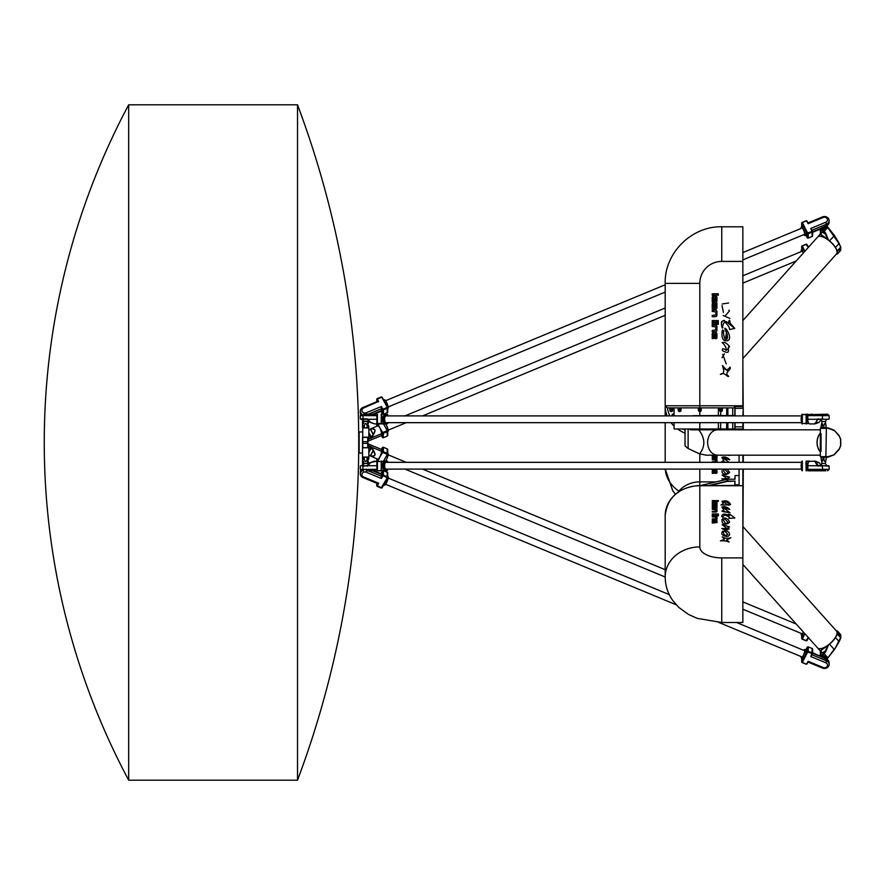 <?xml version="1.0" encoding="UTF-8"?>
<svg xmlns="http://www.w3.org/2000/svg" width="885" height="885" viewBox="0 0 885 885"><rect width="100%" height="100%" fill="white"/><g stroke="black" fill="none" stroke-linecap="round" stroke-linejoin="round"><path stroke-width="1.33" d="M742.858 455.167L742.858 462.335M742.858 469.094L742.858 485.456M739.063 485.721L739.063 469.094M739.063 462.335L739.063 455.167M673.529 414.224L672.257 414.224L672.257 415.906M673.529 415.906L673.529 413.793L673.95 415.906M739.063 428.993L739.063 429.833M743.278 415.906L742.858 365.859M743.278 429.833L743.278 422.665M742.858 544.043L743.278 469.094M743.278 462.335L743.278 455.167M743.278 428.572L742.858 429.833M743.278 426.703L742.858 428.993L674.259 428.993L735.048 428.993L735.048 422.665M743.278 408.483L742.858 415.906M742.858 422.665L742.858 426.88L734.838 426.791L734.838 428.783M742.858 406.624L742.858 405.772L665.188 405.772L667.301 407.885L734.417 407.885L734.417 406.624L742.858 406.624L742.858 408.306L734.838 408.394L734.838 415.485L693.01 415.696L734.838 415.485M734.838 481.418L734.838 484.958L735.048 481.13L727.802 481.418A4.005 3.474 -0 0 0 726.751 481.54L710.268 485.434M735.048 485.456L735.048 484.825L739.063 484.825M735.048 481.13L727.802 481.13A4.226 3.651 180 0 0 726.696 481.252L709.018 485.434M700.997 485.434L726.696 479.36A4.226 3.651 -0 0 1 727.802 479.227L735.048 479.227L735.048 475.533L739.063 475.533M734.838 479.227L735.048 475.533M678.22 492.038A25.753 22.302 -0 0 1 699.803 481.894L715.965 481.894M735.048 415.696L735.048 406.624M734.838 406.624L734.838 408.394M734.838 422.665L734.838 426.791M673.95 414.003L674.315 415.906M723.687 429.833L720.113 428.993M729.904 318.39L723.122 315.525M723.454 312.372L722.005 305.557M728.908 310.137L729.461 310.901L725.224 315.834L729.461 310.901M722.746 354.409L726.242 363.923M724.45 353.856L722.016 357.761L724.45 353.856M722.248 303.975L728.609 302.991M722.381 365.627L727.824 371.246M720.379 374.388C726.508 373.072 722.337 368.282 722.802 365.605C724.804 369.797 726.729 371.678 730.036 367.087C731.862 370.173 723.211 372.485 728.731 376.247C727.503 377.84 724.516 371.313 720.379 374.388M714.958 300.889L715.954 300.635L715.954 297.991A0.62 0.62 0 0 0 715.334 297.371L714.958 300.889M716.927 297.526L716.927 301.221A1.007 1.007 0 0 1 715.932 302.227L714.129 301.807L713.896 297.371A0.62 0.62 0 0 0 713.277 297.991L713.277 302.117L712.215 302.117L712.215 297.526A1.394 1.394 0 0 1 713.598 296.143L715.545 296.143A1.394 1.394 0 0 1 716.927 297.526M716.927 315.27A1.394 1.394 0 0 1 715.545 316.664L712.215 316.664L712.215 315.414L715.832 314.949L715.832 311.896L712.215 311.431L712.215 310.181L715.545 310.181A1.394 1.394 0 0 1 716.927 311.564L716.927 315.27M718.31 293.809L718.31 295.214L712.215 295.214L712.215 293.809L718.31 293.809M716.927 322.87L716.927 324.275L712.215 324.275L712.215 322.87L716.927 322.87M718.31 324.275L717.315 324.275L717.315 322.87L718.31 322.87L718.31 324.275M718.31 320.569L718.31 321.974L712.215 321.974L712.215 320.569L718.31 320.569M715.545 331.676L712.215 331.676L712.215 330.426L715.832 329.961L715.832 326.908L712.215 326.443L712.215 325.193L715.545 325.193A1.394 1.394 0 0 1 716.927 326.587L716.927 330.282A1.394 1.394 0 0 1 715.545 331.676M715.954 334.464A0.62 0.62 0 0 0 715.334 333.844L714.958 337.362L715.954 337.096L715.954 334.464M715.545 332.605A1.394 1.394 0 0 1 716.927 333.999L716.927 337.694A1.007 1.007 0 0 1 715.932 338.69L714.129 338.269L713.896 333.844A0.62 0.62 0 0 0 713.277 334.464L713.277 338.59L712.215 338.59L712.215 333.999A1.394 1.394 0 0 1 713.598 332.605L715.545 332.605M714.184 307.936L714.184 304.683L713.52 304.34L713.188 307.858L714.184 307.936M716.927 307.858A1.394 1.394 0 0 1 715.545 309.252L712.215 308.788L712.215 304.163A1.007 1.007 0 0 1 713.21 303.157L714.007 303.157A1.007 1.007 0 0 1 715.003 304.163L715.401 307.936L715.865 303.267L716.927 303.267L716.927 307.858M727.016 350.04L729.55 346.599C726.375 346.312 731.342 354.332 725.235 351.887C720.279 350.781 722.204 346.544 726.021 350.338C726.596 348.093 725.302 345.504 722.16 342.561C724.494 341.853 726.961 343.203 729.55 346.599M725.379 328.744L726.696 329.685M726.961 329.983L725.069 340.847M722.625 329.95L723.687 330.614M723.841 331.267L723.653 331.941M725.412 339.176L726.795 339.209M726.873 339.165L726.862 333.38M726.076 331.975L724.87 328.667C724.671 325.868 733.72 338.756 727.315 340.78C723.521 341.311 721.751 338.866 722.016 333.446C721.85 333.501 722.425 326.167 723.399 332.716C724.903 342.672 726.154 338.38 726.607 339.298L727.57 337.959L727.16 334.032L726.076 331.975M722.968 327.716L722.26 328.036M721.817 322.472L722.16 321.52M723.853 320.403L724.483 320.503M726.53 321.753L727.426 322.549M728.2 323.202L734.749 328.423L729.539 329.497C729.505 327.727 728.565 325.879 726.707 323.965C721.883 317.87 722.923 333.778 721.552 324.961C720.014 316.022 729.992 325.072 728.643 322.35C729.207 319.297 729.738 319.607 730.258 323.291L734.749 328.423M742.858 405.772L742.858 226.792L721.751 226.792L721.751 261.407L742.858 261.407M678.142 409.445L678.883 409.578L678.142 409.578L678.142 408.494L679.625 408.494L680.366 409.578L678.883 409.578L679.625 409.445M681.107 409.445L680.366 409.578L681.107 408.494L679.625 408.494M679.625 411.602A1.372 1.372 0 0 0 680.996 410.231L678.253 410.231A1.372 1.372 0 0 0 679.625 411.602M673.629 407.885L701.705 407.885M681.527 407.885L677.722 407.885M719.029 407.885L722.813 408.228L719.029 407.885M722.381 409.578L719.428 409.445L722.381 409.578M722.381 409.445L722.381 408.494L720.91 408.494L720.91 409.445M720.91 408.494L719.428 408.494L719.428 409.445M720.91 411.602A1.372 1.372 0 0 0 722.282 410.231L719.538 410.231A1.372 1.372 0 0 0 720.91 411.602M701.274 409.578L698.32 409.445L701.274 409.578M701.274 409.445L701.274 408.494L699.803 408.494L699.803 409.445M699.803 408.228L698.32 408.494L698.32 409.445M699.803 411.602A1.372 1.372 0 0 0 701.174 410.231L698.431 410.231A1.372 1.372 0 0 0 699.803 411.602L699.803 415.485M673.208 407.885L669.414 407.885M672.788 409.578L669.834 409.445L672.788 409.578M672.788 409.445L672.788 408.494L671.306 408.494L671.306 409.445M671.306 408.494L669.834 408.494L669.834 409.445M671.306 411.602A1.372 1.372 0 0 0 672.677 410.231L669.934 410.231A1.372 1.372 0 0 0 671.306 411.602M720.456 540.923L720.434 540.879C724.207 540.569 727.083 540.978 729.085 542.085L726.718 539.938L730.922 537.715C727.437 538.655 724.527 538.368 722.182 536.841L724.505 539.253L720.456 540.89C724.207 540.613 727.083 541.012 729.085 542.129L729.085 542.085M724.505 539.275L722.182 536.841M730.922 537.715L726.718 539.961M715.445 518.909L712.292 518.909L712.292 519.528L715.622 519.528A1.394 0.697 -0 0 0 717.016 518.831L717.016 517.017A1.394 0.697 -0 0 0 715.622 516.287L712.292 516.287L712.292 516.917L715.91 517.15L715.445 518.909M715.91 517.183L712.292 516.917M717.016 517.017L717.016 518.831M717.016 518.875A1.394 0.697 180 0 1 715.622 519.572L712.292 519.528M734.849 517.968L728.886 518.433L734.86 517.946L730.357 514.583L730.335 515.236M729.328 517.371C726.01 514.65 723.841 514.572 722.835 517.128C723.841 514.528 726.01 514.605 729.328 517.349L728.886 518.433M723.067 517.636L721.629 516.276L722.835 517.117M729.096 515.734L728.388 514.207L729.096 515.723C725.036 513.4 722.536 513.577 721.629 516.243M728.388 514.207L730.357 514.616M727.802 522.128L724.505 518.522L727.802 522.106C727.005 522.272 727.404 526.686 723.465 520.258L723.465 520.28M729.616 522.128L729.616 522.128C726.452 525.635 721.319 524.075 722.094 520.336L722.094 520.314C721.319 524.031 726.452 525.601 729.616 522.095C727.127 517.028 723.399 517.736 724.505 518.477L724.505 518.477M723.919 519.362L723.919 519.329C722.293 518.732 721.673 519.053 722.094 520.303L722.094 520.303M714.272 507.658L714.272 506.065L713.266 506.065L713.929 505.866L714.272 507.658L713.266 507.625L713.266 506.032L713.266 507.625M717.016 507.625L717.016 507.658A1.394 0.697 180 0 1 715.622 508.355L712.292 508.123L715.622 508.322A1.394 0.697 -0 0 0 717.016 507.625L717.016 505.324L715.943 505.324L715.478 507.658L715.091 505.777L712.292 505.777L712.292 508.09L712.292 505.811M715.091 505.811L715.091 507.658M717.016 509.517L717.016 511.364A1.394 0.697 180 0 1 715.622 512.061L712.292 512.061L715.622 512.028A1.394 0.697 -0 0 0 717.016 511.331L717.016 509.472A1.394 0.697 -0 0 0 715.622 508.775L712.292 508.775L712.292 509.406L715.91 509.638L715.91 511.165L712.292 511.397L712.292 512.028M715.91 511.165L715.445 509.439L712.292 509.406M718.399 514.683L718.399 513.975L712.292 513.975L712.292 514.683L718.399 514.716L712.292 514.683M718.399 515.125L717.392 515.125L717.392 515.833L718.399 515.833L718.399 515.125M718.399 515.866L717.392 515.833M712.292 515.866L717.016 515.833L717.016 515.125L712.292 515.125L712.292 515.833L717.016 515.833M718.399 501.297L712.292 501.33L718.399 501.297L718.399 500.6L712.292 500.6L712.292 501.297M715.423 502.415L716.042 502.691L716.042 504.007L715.423 502.381M716.042 504.007L715.036 504.14L715.036 502.381L715.036 504.14M713.354 504.749L712.292 504.793L713.354 504.749L713.354 502.691L714.217 502.381L714.217 504.594L716.009 504.804L717.016 504.306L717.016 502.459A1.394 0.697 -0 0 0 715.622 501.762L713.675 501.762A1.394 0.697 -0 0 0 712.292 502.459L712.292 504.749M717.016 502.492L717.016 504.306M717.016 504.339L714.637 504.848L714.217 502.415L713.354 502.724M729.638 526.863L727.846 527.239L729.638 526.863L722.083 524.661L727.138 528.522L721.828 528.511C724.251 529.916 726.651 530.082 729.052 528.976L727.846 527.217M729.052 528.976L729.052 529.009C726.651 530.115 724.251 529.96 721.828 528.533L721.828 528.489M727.138 528.544L722.083 524.661M729.605 534.463L729.605 534.463C728.941 538.423 720.18 535.491 722.094 532.693L722.094 532.67C720.18 535.447 728.941 538.39 729.605 534.429C729.351 532.15 727.658 530.878 724.527 530.624L727.802 534.396C725.446 535.967 723.996 535.359 723.465 532.56L723.465 532.582M727.802 534.407L724.505 530.757M723.919 531.642L723.919 531.608C722.713 530.779 722.105 531.122 722.094 532.648L722.094 532.693M729.727 509.472L723.311 507.57L729.539 509.14C726.718 506.751 724.162 506.076 721.894 507.127L723.93 510.225L721.939 511.087L723.211 511.652L721.939 511.121M723.211 511.652L730.036 512.725L723.178 511.298M723.919 510.247L721.894 507.127M730.036 512.769L723.311 507.559M716.042 520.922L716.042 522.238L715.113 522.404L715.036 520.612L716.042 520.922L715.036 520.645L715.036 522.371M717.016 520.723L717.016 522.57L714.217 522.869L717.016 522.537L717.016 520.723A1.394 0.697 -0 0 0 715.622 519.993L713.675 519.993A1.394 0.697 -0 0 0 712.292 520.69L712.292 522.991L713.354 522.991L713.974 520.612L714.217 522.825M714.217 522.869L714.217 520.645L713.354 520.955M712.292 522.991L713.354 522.991M728.698 505.224L730.556 504.55L728.698 505.224L728.952 504.384C727.935 502.16 726.087 501.308 723.388 501.861C726.076 501.264 727.935 502.116 728.952 504.384M727.824 504.915L721.01 504.992L727.824 504.915L723.388 501.839M723.311 503.521L721.983 501.375L723.311 503.51L721.01 504.992M730.556 504.55L730.556 504.516C729.008 501.187 726.154 500.136 721.983 501.364L721.983 501.397M742.858 557.904L742.858 485.721L699.803 485.721L699.803 546.93A21.948 10.974 -0 0 0 721.751 557.904L742.858 557.904L742.858 622.498L721.751 622.498L721.751 557.904M739.063 485.456L734.417 485.456M712.292 469.26L712.292 469.891L715.622 469.891A1.394 0.697 180 0 0 717.016 469.194L717.016 469.15M727.182 469.094L729.616 472.435L727.127 469.094M722.094 470.621L722.094 470.654C721.319 474.393 726.452 475.964 729.616 472.446L729.616 472.446M723.51 469.094L723.919 469.658L723.443 469.094M724.594 469.094L727.802 472.468C727.005 472.634 727.404 477.037 723.465 470.621C727.415 476.982 726.994 472.601 727.802 472.446M723.465 470.621L723.919 469.681M713.266 456.383L714.272 456.383L714.272 458.021L713.266 457.976L713.266 456.383L713.266 457.943L714.272 457.976M712.292 458.441L715.622 458.673A1.394 0.697 180 0 0 717.016 457.976L717.016 455.687L715.943 455.687L715.943 457.788L715.091 458.021L715.091 456.129L713.288 455.631L712.292 456.129L712.292 458.441L712.292 456.096L715.091 456.129M715.091 457.976L715.943 457.744M715.943 455.642L717.016 455.687M716.076 462.335A1.394 0.697 180 0 0 717.016 461.682L717.016 459.835A1.394 0.697 180 0 0 715.622 459.138L712.292 459.138L712.292 459.757L715.91 459.99L715.91 461.516L712.292 461.749L712.292 462.335M715.91 459.99L715.445 461.716L712.292 461.749M717.016 461.649L717.016 459.835A1.394 0.697 0 0 0 715.622 459.105L712.292 459.138M727.846 477.557L729.041 479.227L727.846 477.568L729.638 477.214L722.083 474.991L729.638 477.214M722.083 474.991L727.138 478.873L721.828 478.851L727.138 478.862M721.828 478.807L724.682 479.836M729.539 459.459L729.539 459.503C726.718 457.102 724.162 456.439 721.894 457.49L721.894 457.445C724.162 456.394 726.718 457.069 729.539 459.459L729.539 459.503M723.311 457.888L729.063 462.335M723.178 461.616L726.098 462.335M721.939 461.406L723.919 460.565L721.939 461.439L722.204 462.335M721.894 457.445L723.93 460.587M728.975 462.335L723.311 457.91L729.727 459.791M715.036 470.964L715.036 472.69L715.7 472.734L715.036 472.723L715.036 470.964L716.042 471.274L716.042 472.557M716.009 473.398L717.016 472.889L717.016 471.041A1.394 0.697 180 0 0 715.622 470.355L713.675 470.355A1.394 0.697 180 0 0 712.292 471.041L712.292 473.342L713.354 473.342L713.354 471.274L714.217 470.964L714.217 473.187L716.009 473.398M714.217 473.143L714.217 470.964M713.354 471.274L713.354 473.309M712.292 473.309L712.292 471.041M712.292 471.008A1.394 0.697 0 0 1 713.675 470.311L715.622 470.311A1.394 0.697 0 0 1 717.016 471.008L717.016 471.041M717.016 471.008L717.016 472.856M728.687 455.465L730.402 455.167M721.01 455.31L722.768 455.167M725.246 455.167L727.824 455.233M720.169 429.911L719.428 428.805M719.45 428.993A1.482 1.283 0 0 0 720.036 429.833M722.381 428.805L721.651 429.911M720.235 429.833A1.372 1.184 180 0 1 719.549 428.993M719.096 428.993A1.903 1.648 0 0 0 719.051 429.833M674.049 409.025A26.174 22.667 180 0 1 673.85 407.885M710.279 455.167L712.137 455.167M822.906 457.279L822.906 459.381C822.331 462.291 821.767 462.291 821.192 459.381L821.18 457.279L826.114 457.279L826.114 459.381L826.247 457.279L825.451 463.452L821.977 463.452L820.97 457.279L827.541 457.279L828.039 456.638L820.34 456.638L820.97 457.279M822.906 459.381L823.902 459.381L823.902 457.279M826.114 459.381C825.373 462.291 824.643 462.291 823.902 459.381M821.977 463.452L825.086 463.452M823.902 427.72L823.902 425.619L822.906 425.619L822.906 427.72L821.18 427.72L821.977 421.548L825.451 421.548L826.114 427.72M826.247 427.72L820.97 427.72L821.192 425.619C821.767 422.709 822.331 422.709 822.906 425.619M823.902 425.619C824.643 422.709 825.373 422.709 826.114 425.619M825.451 421.548L821.977 421.548M820.34 451.903A12.667 10.012 -90 0 1 820.34 433.097M827.895 457.169L834.101 454.801L839.157 449.381L840.75 445.597L840.75 439.391L839.157 435.619L834.101 430.198L839.157 435.619L840.617 439.524L840.617 445.476L840.75 439.402L839.124 435.818M839.124 449.182L840.606 445.664L839.157 449.381L834.212 454.779L828.039 456.638M834.101 454.801L828.061 456.638M825.871 427.72L834.212 430.221L839.08 435.874M827.541 427.72L834.489 430.807M820.34 436.095L820.34 448.905M821.059 451.284L821.059 433.716M820.34 451.792A12.667 10.012 -90 0 1 820.34 433.207M717.646 455.167L706.197 455.167L699.615 453.883C705.489 446.151 705.212 438.13 698.763 429.833L717.646 429.833A12.667 10.012 90 0 0 707.635 442.5A12.667 10.012 90 0 0 717.646 455.167L820.34 455.167M685.023 428.993L685.023 445.907L688.121 448.507L699.615 453.883M688.121 448.507L688.121 428.993L691.229 429.833L714.582 429.833M717.646 429.833L820.34 429.833M839.223 635.109L838.637 633.726L839.223 635.109M821.756 657.079L823.526 655.885A2.533 2.19 0 0 1 824.521 655.995L826.247 657.909A2.533 2.19 0 0 1 826.247 658.23M826.247 657.909L826.247 658.971A2.533 2.19 -0 0 1 826.247 659.048L826.247 658.075M823.526 655.885L823.526 656.936A2.533 2.19 -0 0 1 824.521 657.046L824.521 655.995M826.247 658.971L825.384 659.082L824.521 657.046M823.526 656.936L823.161 657.765M742.858 564.42L817.607 647.931A12.667 5 -41.8 0 0 827.044 645.818A12.667 5 -41.8 0 0 836.48 631.038L743.278 526.918M839.168 641.636L840.606 637.72L834.489 649.468L839.08 641.835L834.489 649.468L828.061 657.699L834.444 649.468M821.424 656.758A2.744 2.378 0 0 1 821.557 656.604L825.594 651.946L828.404 645.077L829.499 644.169A12.667 5 -41.8 0 0 835.495 637.477L837.487 634.235L837.487 631.071L840.617 634.567L840.617 637.731M837.487 634.235L840.606 637.72M840.617 635.341L840.617 634.567M829.499 644.169L834.101 649.302L828.039 657.754M826.302 659.071L827.685 657.588L823.603 653.141L828.006 657.82L826.712 659.248M825.594 651.946L824.975 651.382L823.603 653.141M828.404 645.077L824.975 651.382L821.059 653.263A2.113 1.958 -92.2 0 0 820.749 650.608L819.964 650.563L820.362 651.338L820.34 650.641M837.487 631.071L836.17 630.695M828.117 645.287L820.749 650.608M820.34 655.918L820.34 651.249L821.059 655.951A3.374 2.921 180 0 0 820.826 656.239M817.663 647.986A12.667 5 -41.8 0 0 817.707 648.041A12.667 5 -41.8 0 0 826.424 646.393M839.223 250.931L839.799 249.548L839.223 250.931M826.247 226.77A2.533 2.19 180 0 1 826.247 227.091L824.521 229.005A2.533 2.19 180 0 1 823.526 229.115L821.756 227.921M824.521 229.005L824.521 227.954A2.533 2.19 180 0 1 823.526 228.064L823.526 229.115M826.247 226.925L826.247 225.952A2.533 2.19 180 0 1 826.247 226.029L826.247 227.091M824.521 227.954L825.384 225.918L826.247 226.029M823.161 227.235L823.526 228.064M742.858 358.547L836.48 253.962A12.667 5 -138.2 0 0 830.384 241.782A12.667 5 -138.2 0 0 817.607 237.069L742.858 320.58M840.617 250.433L837.487 253.929L837.487 250.765L840.617 247.269L840.617 249.659M839.168 243.364L840.617 247.269M828.404 239.923L825.594 233.054L824.975 233.618L828.117 239.713L829.499 240.831L834.489 235.532L840.717 246.826M825.594 233.054L824.223 231.284L823.603 231.859L824.975 233.618L821.059 231.737L820.34 233.728L820.34 229.082M826.302 225.929L827.541 227.29L823.603 231.859M821.424 228.241A2.744 2.378 180 0 0 821.557 228.396L824.223 231.284L828.039 227.246M837.487 250.765L835.495 247.523L838.991 243.607L827.685 227.412L834.489 235.532L839.157 243.253L840.606 247.28M836.17 254.305L837.487 253.929M835.495 247.523A12.667 5 -138.2 0 0 829.499 240.831M820.34 234.359L820.362 233.662L819.975 234.425L820.749 234.392A2.113 1.958 92.2 0 0 821.059 231.737L821.059 229.049L823.57 231.815M820.749 234.392L828.117 239.713M826.424 238.607A12.667 5 -138.2 0 0 817.707 236.959A12.667 5 -138.2 0 0 817.663 237.014M362.529 419.28L362.529 427.942L368.857 427.942L362.739 427.72L362.739 419.28M368.857 447.777L368.857 457.058L362.529 457.058L362.529 447.777L368.857 447.777L362.739 447.567L362.739 437.433L368.857 437.223L362.529 437.223L362.529 465.72M368.425 457.279A2.954 2.555 0 0 1 367.939 459.912M367.939 425.088A2.954 2.555 180 0 1 368.425 427.72M362.739 465.72L362.739 457.279L368.857 457.058M359.155 431.946L359.155 453.054L359.155 431.946L362.529 431.946M367.729 461.948L367.729 462.888A3.374 2.921 180 0 0 367.872 463.751L368.392 464.205A3.164 2.744 0 0 1 367.939 462.778L367.939 457.279M367.939 427.72L367.939 422.222A3.164 2.744 180 0 1 368.392 420.795L367.872 421.249A3.374 2.921 0 0 0 367.729 422.112L367.729 423.052M367.939 447.567L367.939 437.433M367.098 457.279L367.098 459.381L367.806 459.381L367.806 457.279M363.58 457.279L363.58 459.381L364.299 459.381L364.299 457.279M363.58 459.381C363.58 462.291 363.58 462.291 363.58 459.381C363.58 462.291 363.58 462.291 363.58 459.381L362.529 459.282M363.58 461.539L363.956 463.452L367.43 463.452L367.939 459.37M367.098 459.381C366.158 462.291 365.228 462.291 364.299 459.381M363.956 463.452L367.43 463.452M367.806 427.72L367.806 425.619L367.098 425.619L367.098 427.72M364.299 427.72L364.299 425.619L363.58 425.619L363.58 427.72M363.58 425.619C363.58 422.709 363.58 422.709 363.58 425.619C363.58 422.709 363.58 422.709 363.58 425.619L362.529 425.718M367.939 425.63L367.552 421.16L363.846 421.16L367.43 421.548M364.299 425.619C365.228 422.709 366.158 422.709 367.098 425.619M367.939 460.078A3.164 2.744 180 0 0 368.68 457.235M367.939 460.565A3.164 2.744 180 0 0 368.392 461.992A3.164 2.744 0 0 1 368.857 463.419L368.857 464.138M368.857 420.862L368.857 421.581A3.164 2.744 180 0 1 368.392 423.008A3.164 2.744 0 0 0 367.939 424.435M368.68 427.765A3.164 2.744 0 0 0 367.939 424.922M362.739 437.433L362.739 427.72M367.729 437.433L367.729 447.567M381.369 449.381L382.32 447.666A0.841 0.73 -0 0 1 383.448 447.323L387.254 448.894A0.841 0.73 -0 0 1 387.652 449.879M371.954 447.323L371.468 447.655L371.954 447.323L373.536 450.587C376.225 454.99 375.218 456.815 370.516 456.052L377.818 459.226A4.646 1.007 112.5 0 0 378.758 458.552L377.364 461.074M383.913 461.074L384.544 459.304L383.559 461.074M378.758 458.552L382.707 452.467L387.276 454.359L384.544 459.304L387.652 454.304A0.841 0.73 180 0 0 387.254 453.33L383.448 451.748A0.841 0.73 180 0 0 382.32 452.091L377.95 461.074M380.428 455.532A4.646 1.007 112.5 0 0 381.601 451.306L381.601 449.48L367.939 443.816M808.304 637.532L806.146 640.596L802.33 639.014L804.83 633.66L801.755 638.162A0.841 0.73 180 0 0 802.153 639.136L805.958 640.718A0.841 0.73 180 0 0 807.087 640.375L808.514 637.775M801.224 633.406A4.646 1.007 -67.5 0 0 801.379 634.844L802.706 635.397A4.646 1.007 -67.5 0 0 803.657 634.722M801.556 633.549A3.717 0.808 -67.5 0 0 801.777 634.003A3.717 0.808 -67.5 0 0 803.37 632.023M801.379 634.844A4.646 1.007 -67.5 0 0 803.514 632.189M387.741 453.286L388.028 453.408A4.646 1.007 112.5 0 1 387.774 456.461A4.646 1.007 112.5 0 1 385.594 461.074M805.804 649.844L807.22 647.267A0.841 0.73 0 0 1 808.348 646.924L812.153 648.506A0.841 0.73 0 0 1 812.64 649.159L812.64 653.595A0.841 0.73 180 0 1 812.552 653.904L810.748 656.526L825.793 662.765A3.042 2.633 0 0 1 823.161 667.522L808.127 661.283L807.087 663.794L806.146 664.027L802.33 662.445L807.607 652.068L811.976 653.473L810.748 656.526M812.64 653.595A0.841 0.73 180 0 0 812.153 652.931L808.348 651.349A0.841 0.73 180 0 0 807.22 651.703L801.755 661.593A0.841 0.73 180 0 0 802.153 662.566L805.958 664.148A0.841 0.73 180 0 0 807.087 663.794M808.127 661.283L806.7 663.85M801.224 656.626A4.646 1.007 -67.5 0 0 801.146 657.4A4.646 1.007 -67.5 0 0 801.379 658.064L802.706 658.606A4.646 1.007 -67.5 0 0 804.487 656.648A4.646 1.007 -67.5 0 0 806.268 650.033L804.941 649.479A4.646 1.007 -67.5 0 0 803.812 650.386M808.038 662.08L822.475 668.064A4.646 4.027 180 0 0 829.123 664.436A4.646 4.027 180 0 0 826.479 660.807A5.907 1.272 112.5 0 1 825.793 662.765M823.161 667.522A5.907 1.272 112.5 0 1 822.475 668.064M381.291 478.464L383.271 475.721L387.276 477.789L381.247 487.856L376.855 485.411L378.658 483.221L363.613 476.982A3.042 2.633 0 0 1 366.246 472.225L381.291 478.464L381.169 477.612A5.907 1.272 -67.5 0 0 381.601 476.351L368.171 470.787M376.855 483.298L376.855 485.411A0.841 0.73 180 0 0 377.253 486.396L381.059 487.967A0.841 0.73 180 0 0 382.187 487.624L387.652 477.734A0.841 0.73 180 0 0 387.254 476.761L383.448 475.179A0.841 0.73 180 0 0 382.32 475.522L381.169 477.612M377.242 485.788L378.658 483.221M383.537 470.787L387.254 472.324A0.841 0.73 0 0 1 387.652 473.298M380.904 473.663L382.32 471.097A0.841 0.73 0 0 1 382.652 470.787M373.946 470.787L381.369 473.862A4.646 1.007 112.5 0 1 381.601 474.526L381.601 476.351M361.998 470.787A4.646 4.027 180 0 0 360.295 473.895A4.646 4.027 180 0 0 362.927 477.524A5.907 1.272 -67.5 0 0 363.613 476.982M362.927 477.524L377.585 483.608A5.907 1.272 112.5 0 0 378.017 483.321M366.246 472.225A5.907 1.272 -67.5 0 0 366.777 470.787M387.741 476.495L388.028 476.617A4.646 1.007 112.5 0 1 388.261 477.28A4.646 1.007 112.5 0 1 386.734 482.303A4.646 1.007 112.5 0 1 384.477 485.201L383.703 484.88M826.402 659.159L826.479 660.807L812.043 654.823M818.902 655.409L821.645 657.057M821.468 656.88L812.64 652.676M801.556 656.758A3.717 0.808 -67.5 0 0 801.777 657.212A3.717 0.808 -67.5 0 0 803.901 654.081A3.717 0.808 -67.5 0 0 804.62 650.364A3.717 0.808 -67.5 0 0 804.144 650.519M801.379 658.064A4.646 1.007 -67.5 0 0 804.078 654.159A4.646 1.007 -67.5 0 0 804.941 649.479M812.176 414.213L810.748 414.213M808.127 414.213L801.677 414.645L808.237 414.645A5.907 2.555 90 0 0 807.817 415.629L829.123 415.629A5.907 5.907 0 0 0 827.519 414.213L808.237 414.645M825.793 414.213L827.519 414.213M821.192 420.065L818.924 422.444L816.169 422.433L817.475 419.28L807.817 419.28A4.646 2.002 -90 0 0 808.99 423.506L801.677 423.506L801.755 414.645M807.817 419.28L807.817 415.629M801.755 423.506L808.99 423.506M823.161 414.213A5.907 2.555 90 0 0 822.475 415.629L822.475 418.859L818.514 419.28L828.703 419.28L821.081 419.28A2.633 2.633 0 0 0 821.866 421.16M387.652 414.645L387.652 415.906A4.646 2.002 90 0 0 386.258 414.645L384.92 414.645A4.646 2.002 90 0 0 382.962 418.295A4.646 2.002 90 0 0 384.09 423.506L387.088 423.506M384.09 423.506L376.778 423.506L377.198 414.213L363.613 414.213A5.907 2.555 -90 0 0 362.927 415.629L376.778 415.629M370.406 422.377L374.82 423.926L384.544 423.926M387.652 423.506L387.652 422.665A4.646 2.002 90 0 1 386.258 423.926A4.646 2.002 90 0 1 384.245 419.28A4.646 2.002 90 0 1 386.258 414.645L384.92 414.645M360.715 419.28L367.928 419.28A1.261 1.139 -90 0 0 367.076 418.859L360.295 418.859L367.076 418.859M370.483 422.444L367.773 419.545L370.483 422.444L374.211 423.815M374.82 423.926L370.516 422.333L367.95 419.313M360.295 418.859L360.295 415.629L362.927 415.629L363.104 419.28M386.922 415.906A3.717 1.604 90 0 0 386.048 415.596A3.717 1.604 90 0 0 384.654 419.28A3.717 1.604 90 0 0 386.048 422.964A3.717 1.604 90 0 0 386.922 422.665M818.326 418.859A1.261 1.139 -90 0 0 817.475 419.28L815.196 423.815M801.677 422.399A4.646 2.002 -90 0 1 801.146 419.28A4.646 2.002 -90 0 1 801.677 416.16M387.652 470.355L386.258 470.355A4.646 2.002 90 0 0 387.63 469.094L387.276 470.787L387.741 469.094M384.09 461.494L376.778 461.494L384.09 461.494A4.646 2.002 90 0 0 382.917 465.72A4.646 2.002 90 0 0 384.92 470.355L377.198 470.787L387.276 470.787M366.246 470.787L377.198 470.787L377.198 461.074L370.406 462.623M361.888 470.787L363.613 470.787A5.907 2.555 -90 0 1 362.927 469.371L360.295 469.371A5.907 5.907 0 0 0 361.888 470.787M387.088 461.494L386.258 461.074A4.646 2.002 90 0 0 384.245 465.72A4.646 2.002 90 0 0 386.258 470.355L384.92 470.355M387.652 461.494L387.652 462.335A4.646 2.002 90 0 0 386.258 461.074L384.544 461.074M376.778 469.371L362.927 469.371L362.927 466.141L367.253 465.72L363.06 465.72A2.633 2.633 0 0 1 363.846 463.84M808.127 470.787L825.793 470.787M815.196 461.185L805.958 461.494L806.146 470.787M809.443 461.074L806.146 461.074M829.123 466.141L822.652 465.72L829.123 466.141L829.123 469.371L822.475 469.371A5.907 2.555 90 0 0 823.161 470.787M828.703 465.72L818.514 465.72L822.475 466.141L822.475 469.371L807.817 469.371A5.907 2.555 -90 0 0 808.237 470.355M816.169 462.567L816.169 462.567C813.392 460.654 814.311 460.654 818.924 462.567L816.169 462.567M818.924 462.556L814.576 461.074L817.452 465.687M807.817 469.371L807.817 465.72A4.646 2.002 -90 0 1 808.99 461.494M801.677 468.84A4.646 2.002 -90 0 1 801.677 462.601M367.773 465.499A0.841 0.763 90 0 1 367.253 465.72L370.483 462.556L367.928 465.72L370.516 462.667L374.831 461.074M367.253 465.72L360.715 465.72M386.922 462.335A3.717 1.604 90 0 0 386.048 462.036A3.717 1.604 90 0 0 384.654 465.72A3.717 1.604 90 0 0 386.048 469.404A3.717 1.604 90 0 0 386.922 469.094M383.448 414.213L383.448 409.821A0.841 0.73 -0 0 1 382.32 409.478L381.291 406.536L366.246 412.775A3.042 2.633 180 0 1 363.613 408.018L378.017 401.679A5.907 1.272 -112.5 0 0 377.585 401.392L362.927 407.476A4.646 4.027 -0 0 0 360.295 411.105A4.646 4.027 -0 0 0 361.998 414.213M378.658 401.779L377.43 398.726L381.811 397.321L387.276 407.211L383.271 409.279L381.291 406.536M383.271 409.279L383.448 409.821L387.254 408.239A0.841 0.73 -0 0 0 387.652 407.266L382.187 397.376A0.841 0.73 -0 0 0 381.059 397.033L377.253 398.604A0.841 0.73 -0 0 0 376.855 399.589L378.017 401.679M387.652 411.702A0.841 0.73 180 0 1 387.254 412.675L383.537 414.213M382.652 414.213A0.841 0.73 180 0 1 382.32 413.903L380.904 411.337M381.169 407.388A5.907 1.272 67.5 0 1 381.601 408.649L381.601 410.474A4.646 1.007 67.5 0 1 381.369 411.138L373.946 414.213M363.613 408.018A5.907 1.272 -112.5 0 0 362.927 407.476M810.748 228.474L811.976 231.527L807.607 232.932L802.33 222.555L806.146 220.973L807.087 221.206L808.127 223.717L823.161 217.478A3.042 2.633 180 0 1 825.793 222.235L810.748 228.474L812.552 231.096A0.841 0.73 -0 0 1 812.64 231.405L812.64 235.841A0.841 0.73 180 0 1 812.153 236.494L808.348 238.076A0.841 0.73 180 0 1 807.22 237.733L805.804 235.156M807.087 221.206A0.841 0.73 -0 0 0 805.958 220.852L802.153 222.434A0.841 0.73 -0 0 0 801.755 223.407L807.22 233.297A0.841 0.73 -0 0 0 808.348 233.651L812.153 232.069A0.841 0.73 -0 0 0 812.64 231.405M806.7 221.15L808.127 223.717M803.812 234.614A4.646 1.007 -112.5 0 0 804.941 235.521L806.268 234.968A4.646 1.007 -112.5 0 0 806.489 234.304A4.646 1.007 -112.5 0 0 804.487 228.352A4.646 1.007 -112.5 0 0 802.706 226.394L801.379 226.936A4.646 1.007 -112.5 0 0 801.224 228.374M812.043 230.177L826.479 224.193A4.646 4.027 -0 0 0 829.123 220.564A4.646 4.027 -0 0 0 822.475 216.936A5.907 1.272 67.5 0 1 823.161 217.478M822.475 216.936L808.038 222.92M825.793 222.235A5.907 1.272 67.5 0 1 826.479 224.193L826.479 225.808L822.265 227.556M804.144 234.481A3.717 0.808 -112.5 0 0 804.62 234.636A3.717 0.808 -112.5 0 0 804.764 234.138A3.717 0.808 -112.5 0 0 803.58 230.211A3.717 0.808 -112.5 0 0 801.777 227.788A3.717 0.808 -112.5 0 0 801.556 228.241M804.941 235.521A4.646 1.007 -112.5 0 0 805.162 234.857A4.646 1.007 -112.5 0 0 803.635 229.834A4.646 1.007 -112.5 0 0 801.379 226.936M366.777 414.213A5.907 1.272 -112.5 0 0 366.246 412.775M368.171 414.213L381.601 408.649M383.703 400.12L384.477 399.799A4.646 1.007 67.5 0 1 387.176 403.704A4.646 1.007 67.5 0 1 388.028 408.383L387.741 408.505M808.514 247.225L807.087 244.625A0.841 0.73 0 0 0 805.958 244.282L802.153 245.864A0.841 0.73 0 0 0 801.755 246.838L803.657 250.278A4.646 1.007 -112.5 0 0 802.706 249.603L801.379 250.156A4.646 1.007 -112.5 0 0 801.146 250.82A4.646 1.007 -112.5 0 0 801.224 251.594M808.304 247.468L806.146 244.404L802.33 245.986L804.83 251.34L803.657 250.278M387.652 435.121A0.841 0.73 180 0 1 387.254 436.106L383.448 437.677A0.841 0.73 180 0 1 382.32 437.334L381.369 435.619M377.95 423.926L382.32 432.909A0.841 0.73 0 0 0 383.448 433.252L387.254 431.67A0.841 0.73 0 0 0 387.652 430.696L384.544 425.696L387.276 430.641L382.707 432.533L377.364 423.926M383.913 423.926L384.544 425.696L383.559 423.926M380.428 429.468A4.646 1.007 67.5 0 1 381.601 433.694L381.601 435.52L367.939 441.184M370.494 429.203L370.494 429.203C375.096 428.384 376.014 430.044 373.238 434.181L370.494 429.203M368.857 429.878L370.361 429.313L373.105 434.292L371.468 437.345L371.954 437.677L373.536 434.413C376.225 430.01 375.218 428.185 370.516 428.948L377.818 425.773A4.646 1.007 67.5 0 1 378.758 426.448M385.594 423.926A4.646 1.007 67.5 0 1 388.261 430.929A4.646 1.007 67.5 0 1 388.028 431.592L387.741 431.714M803.37 252.977A3.717 0.808 -112.5 0 0 801.777 250.997A3.717 0.808 -112.5 0 0 801.556 251.451M803.514 252.811A4.646 1.007 -112.5 0 0 801.379 250.156M297.526 104.806L297.526 780.194A962.183 962.183 0 0 0 297.526 104.806L128.679 104.806L128.679 780.194L297.526 780.194M727.802 479.227L727.802 481.418M726.696 479.36L726.751 481.54M699.803 469.094L699.803 485.434C678.85 487.159 667.312 497.248 665.188 515.701A34.615 29.979 0 0 1 699.803 485.721L734.417 485.434M732.725 422.665L732.725 428.993M727.879 422.665L727.879 428.993M726.707 422.665L726.596 428.993M720.7 422.665L720.589 428.993M718.366 422.665L718.366 428.993M699.803 422.665L699.803 428.993M718.366 407.885L718.366 415.485M720.7 415.485L720.7 411.58M732.725 407.885L732.725 415.485M727.879 415.485L727.879 407.885M726.707 407.885L726.707 415.485M727.802 429.833L727.802 428.993M726.696 428.993L726.696 429.833M699.803 407.885L699.803 283.366A21.948 21.948 0 0 1 721.751 261.407M665.188 405.772L665.188 283.366L699.803 283.366M699.803 546.93A34.615 29.979 180 0 0 665.188 576.909C665.288 585.571 667.799 593.426 672.744 600.472L678.751 607.364L688.497 614.433L697.137 618.35L721.751 622.498M699.803 453.928L699.803 462.335M719.671 428.993A1.372 1.184 0 0 0 721.784 429.391M665.188 405.828L665.188 406.027A34.615 29.979 0 0 0 667.124 415.906M671.007 422.665A34.615 29.979 0 0 0 674.049 426.061M677.556 428.993A34.615 29.979 0 0 0 685.023 433.141M678.928 491.142A34.615 29.979 180 0 1 665.255 469.094L672.744 490.799L675.41 494.217M685.023 430.044A32.502 28.154 180 0 1 682.855 428.993M669.856 415.906A32.502 28.154 180 0 1 667.478 407.885M825.871 457.279L826.369 428.362L820.34 428.362L820.97 427.72M839.08 449.126L834.489 454.193M834.101 430.198L827.895 427.831M835.495 637.477L839.157 641.747L840.717 638.173M826.678 659.225L827.917 657.854M821.557 656.604L821.059 655.951L823.57 653.185M821.557 228.396L821.059 229.049A3.374 2.921 -0 0 1 820.826 228.761M827.917 227.146L826.678 225.775M834.444 235.532L826.712 225.752M368.392 423.008L368.392 420.795M367.939 443.341L362.529 443.341M367.939 441.659L362.529 441.659M368.392 464.205L368.392 461.992M376.855 461.074L376.855 458.828M387.254 448.894L387.077 453.872M383.448 447.323L383.271 452.29M382.32 447.666L382.707 452.467M802.131 638.528L801.755 634.999M373.238 450.819C376.014 454.956 375.096 456.616 370.494 455.797L373.238 450.819M367.939 446.051L371.468 447.655L373.105 450.708L370.361 455.687L368.857 455.122M368.857 450.963L371.08 446.737L367.939 445.432M381.601 451.306L371.932 447.301A1.261 0.575 28.9 0 0 371.08 446.737M368.857 452.412L371.479 447.666M812.153 648.506L811.976 653.473M808.348 646.924L808.171 651.891M807.22 647.267L807.607 652.068M801.755 658.219L802.131 661.958M382.707 475.898L382.32 471.097M383.271 475.721L383.448 470.787M387.077 477.303L387.254 472.324M360.991 470.123L360.295 472.28A4.646 4.027 0 0 1 361.003 470.134M372.574 470.787L381.601 474.526M822.265 657.444L826.479 659.192A4.646 4.027 0 0 1 829.123 662.821L829.123 664.436M812.64 653.241L821.49 656.913A1.261 0.575 28.9 0 0 822.342 657.478M802.33 423.926L802.33 414.213M806.146 423.926L806.146 414.213M806.7 423.926L806.7 414.213M381.811 414.213L381.811 423.926M381.247 414.213L381.247 423.926M377.43 414.213L377.43 423.926M376.855 414.645L376.855 423.506M376.778 419.28L367.928 419.28M818.924 422.433C814.311 424.346 813.392 424.346 816.169 422.433L818.924 422.433L814.576 423.926L809.443 423.926M821.092 419.59L817.452 419.313M822.652 419.28L828.703 419.28M817.939 419.567A0.841 0.763 90 0 1 818.514 419.28L821.081 419.28M381.811 461.074L381.811 470.787M381.247 461.074L381.247 470.787M377.43 461.074L377.43 470.787M376.855 461.494L376.855 470.355M802.33 470.787L802.33 461.074M806.7 470.787L806.7 461.074M801.755 461.494L801.755 470.355M821.092 465.41L817.928 465.41L816.302 462.678L819.056 462.678L821.192 464.935M807.817 465.72L817.475 465.72A1.261 1.139 -90 0 0 818.326 466.141M818.514 465.72A0.841 0.763 90 0 1 817.939 465.433M374.211 461.185L370.494 462.567M367.076 466.141A1.261 1.139 -90 0 0 367.928 465.72L376.778 465.72M382.32 413.903L382.707 409.102M387.254 412.675L387.077 407.697M376.855 401.702L377.242 399.212M811.976 231.527L812.153 236.494M808.171 233.109L808.348 238.076M807.607 232.932L807.22 237.733M802.131 223.042L801.755 226.781M826.402 225.841L826.479 225.808A4.646 4.027 180 0 0 829.123 222.179L826.457 225.863L821.612 228.053M822.342 227.522A1.261 0.575 151.1 0 0 821.49 228.087L812.64 231.759M361.003 414.866A4.646 4.027 180 0 1 360.295 412.72L360.295 411.105M381.601 410.474L372.574 414.213M801.755 250.001L802.131 246.472M387.077 431.128L387.254 436.106M383.271 432.71L383.448 437.677M382.707 432.533L382.32 437.334M376.855 426.172L376.855 423.926M367.939 439.568L371.954 437.677M368.857 434.037L370.903 437.721L367.939 438.949M371.08 438.263A1.261 0.575 151.1 0 0 371.932 437.699L381.601 433.694M371.479 437.334L368.857 432.588M674.049 407.885L674.049 413.583M674.049 422.665L674.049 428.783M678.253 409.578L678.253 410.231M680.996 409.578L680.996 410.231M665.188 283.366C664.303 253.685 690.975 226.129 721.751 226.792M719.538 409.578L719.538 410.231M722.282 409.578L722.282 410.231M698.431 409.578L698.431 410.231M701.174 409.578L701.174 410.231M669.934 409.578L669.934 410.231M672.677 409.578L672.677 410.231M665.188 515.701L665.188 576.909M665.188 406.027L665.188 415.906M665.188 422.665L665.188 462.335M826.358 465.72A2.633 2.633 0 0 0 825.572 463.84M821.866 463.84A2.633 2.633 0 0 0 821.081 465.72M825.572 421.16A2.633 2.633 0 0 0 826.358 419.28M820.34 456.638L820.34 428.362M714.571 428.993L715.423 429.833M840.75 634.943L840.75 638.041M819.975 650.575L817.707 648.041M840.75 246.959L840.75 250.057M819.975 234.425L817.707 236.959M368.204 464.913A2.633 2.633 0 0 0 367.552 463.84M363.956 421.548L363.58 423.461M363.06 419.28A2.633 2.633 0 0 0 363.846 421.16M367.552 421.16A2.633 2.633 0 0 0 368.204 420.087M368.857 453.496L368.857 458.142M368.857 437.223L368.857 427.942M362.529 453.054L359.155 453.054M376.778 461.074L376.778 458.795M387.741 449.558L387.741 453.994M801.677 638.472L801.677 634.965M387.741 461.97L388.637 462.335M404.932 469.094L665.188 576.998M742.858 609.212L802.175 633.804M388.183 454.835L406.27 462.335M422.565 469.094L665.188 569.697M742.858 601.9L796.201 624.014M801.677 661.903L801.677 658.186M376.778 485.732L376.778 483.265M387.741 472.988L387.741 477.413M360.295 472.28L360.295 473.895M821.612 656.947L826.457 659.137L829.123 662.821M804.764 650.774L736.541 622.498M669.281 594.609L388.183 478.055M802.175 657.013L718.775 622.432M676.217 604.787L385.594 484.294M802.098 414.213L802.098 423.926M387.32 414.213L387.741 415.906M387.32 423.926L387.741 422.665M361.888 414.213A5.907 5.907 0 0 0 360.295 415.618M821.612 419.567L819.034 422.366M829.123 418.859L829.123 415.629M801.677 415.906L385.583 415.906M801.677 422.665L385.583 422.665M387.32 461.074L387.741 462.335M802.098 470.787L802.098 461.074M819.034 462.634L821.612 465.433M827.519 470.787A5.907 5.907 0 0 0 829.123 469.371M360.295 466.141L360.295 469.371M385.583 469.094L801.677 469.094M385.583 462.335L801.677 462.335M376.778 401.735L376.778 399.268M387.741 407.587L387.741 412.012M801.677 226.814L801.677 223.097M819.787 229.359L812.64 232.324M829.123 222.179L829.123 220.564M360.991 414.877L360.295 412.72M388.183 406.945L665.188 292.094M742.858 259.891L804.764 234.226M385.594 400.706L665.188 284.782M742.858 252.579L802.175 227.987M801.677 250.035L801.677 246.528M376.778 426.205L376.778 423.926M387.741 431.006L387.741 435.442M802.175 251.196L742.858 275.788M665.188 308.002L404.932 415.906M388.637 422.665L387.741 423.03M796.201 260.986L742.858 283.1M665.188 315.303L422.565 415.906M406.27 422.665L388.183 430.165M128.679 104.806A717.602 717.602 0 0 0 128.679 780.194"/></g></svg>
